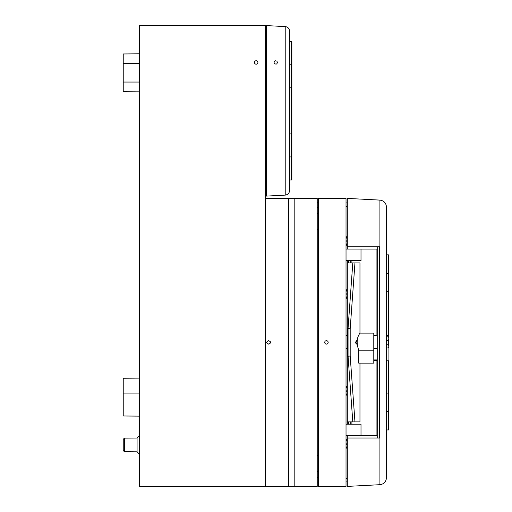 <?xml version="1.0" encoding="UTF-8"?>
<svg xmlns="http://www.w3.org/2000/svg" width="512" height="512" viewBox="0 0 512 512"><rect width="100%" height="100%" fill="white"/><g stroke="black" fill="none" stroke-linecap="round" stroke-linejoin="round"><path stroke-width="0.77" d="M257.901 62.464A1.728 1.728 0 0 1 256.173 64.192A1.728 1.728 0 0 1 254.445 62.464A1.728 1.728 0 0 1 256.173 60.736A1.728 1.728 0 0 1 257.901 62.464M266.4 342.4L268.557 340.672C271.334 341.824 271.334 342.976 268.557 344.128L266.4 342.4M294.189 198.4L294.189 486.4L288.429 486.4L288.429 198.4L317.229 198.4L317.229 486.4L294.189 486.4M288.429 486.4L265.389 486.4L265.389 198.4L288.429 198.4M266.541 117.76L265.389 117.76M266.541 30.208L265.389 30.208M265.389 486.4L139.36 486.4L139.36 25.6L265.389 25.6L265.389 198.4M124.384 438.144L123.232 439.309L123.232 450.547L124.384 451.712L124.384 438.144L137.075 438.035L137.075 451.821L139.36 454.125M139.36 378.112L123.232 378.253L123.232 415.987L139.36 416.128M139.36 53.824L123.232 53.965L123.232 91.699L139.36 91.84M318.381 482.022L317.229 482.022M318.381 202.778L317.229 202.778M266.541 191.488L265.389 191.488M274.029 62.464L274.682 61.114L275.373 60.781L276.832 61.114L277.485 62.464L276.832 63.814L276.141 64.147L274.682 63.814L274.029 62.464M291.194 179.968L291.885 179.968L291.885 41.728L291.194 41.728L291.194 133.888L291.885 133.888L291.885 156.928L291.194 156.928L291.194 179.968L289.581 179.968M289.581 156.928L291.194 156.928L291.194 133.888L289.581 133.888M289.581 64.768L291.885 64.768M291.885 87.808L289.581 87.808M289.581 41.728L291.194 41.728M289.581 190.515L289.581 31.181C289.338 28.499 287.878 26.963 285.216 26.579L285.216 195.117C287.878 194.733 289.338 193.197 289.581 190.515C289.338 193.197 287.878 194.733 285.216 195.117L266.541 196.096L266.541 25.6L285.216 26.579C287.878 26.963 289.338 28.499 289.581 31.181M346.029 481.901L347.296 481.894M347.296 202.906L346.029 202.899M328.173 342.4A1.728 1.728 0 0 1 326.445 344.128A1.728 1.728 0 0 1 324.717 342.4A1.728 1.728 0 0 1 326.445 340.672A1.728 1.728 0 0 1 328.173 342.4M318.381 486.4L318.381 198.4L346.029 198.4L346.029 486.4L318.381 486.4M346.797 444.365L347.296 444.352M347.296 443.328A9.21 0.646 175 0 1 346.893 443.475L346.893 444.378M346.054 446.208L346.054 441.344M347.296 445.158A9.21 9.152 51.1 0 1 346.893 446.81L346.906 446.758M346.906 440.858L346.893 440.794A9.21 9.171 70.6 0 1 347.296 442.445M347.296 442.394A9.21 9.152 128.9 0 0 346.906 440.774M347.296 444.224A9.21 0.646 5 0 0 346.906 444.077L346.906 443.181M347.296 240.506L346.893 240.57L346.893 241.478L347.296 241.542M346.054 243.456L346.054 238.592M347.296 242.381A9.21 9.178 77.2 0 1 346.893 244.038L346.893 244.038M346.893 238.01L346.893 238.01A9.21 9.178 102.8 0 1 347.296 239.667M346.797 391.373L347.296 391.36M347.296 390.336A9.21 0.646 175 0 1 346.893 390.483L346.893 391.386M346.054 393.216L346.054 388.352M347.296 392.166A9.21 9.152 51.1 0 1 346.893 393.818L346.906 393.766M346.906 387.866L346.893 387.802A9.21 9.171 70.6 0 1 347.296 389.453M347.296 389.402A9.21 9.152 128.9 0 0 346.906 387.782M347.296 391.232A9.21 0.646 5 0 0 346.906 391.085L346.906 390.189M347.296 246.784L379.674 246.784L379.674 438.016L347.296 438.016L347.296 486.4L379.917 484.691C383.91 484.115 386.093 481.811 386.464 477.786C386.093 481.811 383.91 484.115 379.917 484.691L379.917 200.109C383.91 200.685 386.093 202.989 386.464 207.014C386.093 202.989 383.91 200.685 379.917 200.109L347.296 198.4L347.296 249.088M347.296 438.016L347.296 435.712M354.957 262.912L352.8 262.912L348.045 328.576L350.189 328.774L354.957 262.912L359.968 262.912L359.968 333.126L373.792 333.126L373.792 350.176L358.733 350.176C356.301 343.283 356.71 337.6 359.968 333.126M348.058 328.576L348.058 356.224L350.189 356.026L350.189 328.774M347.296 424.192L347.296 421.888L359.968 421.888L359.968 363.136M348.058 356.224L352.8 421.888M347.296 421.888L347.296 262.912L352.8 262.912M373.792 350.176L373.792 363.136L358.733 363.136L358.733 350.176M355.546 342.4L356.416 340.717L356.954 342.016L356.704 343.75L356.256 344.128L355.546 342.4M351.904 421.888L351.904 424.192M347.296 262.912L347.296 260.608M351.904 262.912L351.904 260.608M346.029 260.608L361.005 260.608L361.005 249.088L376.096 249.088L376.096 335.565L373.792 335.565M377.248 249.088L376.096 249.088M373.792 348.627L377.248 348.627L377.152 360.832L376.096 360.832L376.096 435.712L377.248 435.712M377.248 246.784L377.248 438.016M376.096 335.565L377.248 336.154M377.152 360.141L373.792 360.141M386.464 477.786L386.464 207.014M386.464 335.475L388.768 335.264L388.768 291.712L388.077 291.712L388.077 336.838L388.768 337.523L388.768 338.829L388.077 340.57L386.464 340.57M386.464 336.838L388.077 336.838M386.464 344.23L388.077 344.23L388.768 345.971L388.768 347.277L388.077 347.962L386.464 347.962M346.029 435.712L376.096 435.712M373.792 360.832L376.096 360.832M386.464 411.52L388.768 411.52L388.768 360.832L386.464 360.832M388.768 337.523L388.768 273.28L388.077 273.28L388.077 291.712L386.464 291.712M386.464 254.848L388.768 254.848L388.768 347.277M386.464 273.28L388.077 273.28L388.077 254.848M347.296 356.224L348.045 356.224M348.045 328.576L347.296 328.576M388.768 429.952L388.768 393.088L388.077 393.088L388.077 429.952L388.768 429.952M386.464 429.952L388.077 429.952M386.464 393.088L388.077 393.088L388.077 347.962M347.296 293.498L346.893 293.562L346.893 294.47L347.296 294.534M346.054 296.448L346.054 291.584M347.296 295.373A9.21 9.178 77.2 0 1 346.893 297.03L346.893 297.03M346.893 291.002L346.893 291.002A9.21 9.178 102.8 0 1 347.296 292.659M346.029 348.627L347.296 348.627M373.792 359.91L377.152 359.91M361.005 435.712L361.005 424.192L346.029 424.192M361.005 249.088L346.029 249.088M266.541 129.28L265.389 129.28M266.541 41.728L265.389 41.728M139.36 393.088L123.232 393.088M139.36 82.048L123.232 82.048M139.36 63.616L123.232 63.616M318.381 477.414L317.229 477.414M318.381 207.386L317.229 207.386M266.541 179.968L265.389 179.968M347.296 478.438L346.029 478.445M346.029 206.355L347.296 206.362M347.296 444.256L346.906 444.224M347.296 391.264L346.906 391.232M354.957 421.888L350.189 356.026M348.634 421.888L348.634 424.192M350.752 421.888L350.752 424.192M348.634 262.912L348.634 260.608M350.752 262.912L350.752 260.608M388.077 340.57L388.077 344.23M137.075 438.035L139.36 435.731M124.384 451.712L137.075 451.821M266.541 98.176L265.389 98.176M266.541 114.304L265.389 114.304M317.229 471.27L318.381 471.283M317.229 455.45L318.381 455.437M317.229 229.35L318.381 229.363M317.229 213.53L318.381 213.517M346.906 444.371L346.906 443.475M346.893 446.822A9.216 9.216 0 0 1 346.054 448.589L346.029 448.627M346.893 440.73A9.216 9.216 0 0 0 346.054 438.963L346.029 438.925M346.029 245.875L346.054 245.837A9.216 9.216 0 0 0 346.893 244.07L346.797 243.827M346.029 236.173L346.054 236.211A9.216 9.216 0 0 1 346.893 237.978L346.797 238.221M346.906 241.472L346.906 240.576M346.906 391.379L346.906 390.483M346.893 393.83A9.216 9.216 0 0 1 346.054 395.597L346.029 395.635M346.893 387.738A9.216 9.216 0 0 0 346.054 385.971L346.029 385.933M346.029 298.867L346.054 298.829A9.216 9.216 0 0 0 346.893 297.062L346.797 296.819M346.906 293.568L346.906 294.464L346.906 293.568M346.029 289.165L346.054 289.203A9.216 9.216 0 0 1 346.893 290.97L346.797 291.213M346.029 335.488L347.296 335.488"/></g></svg>
